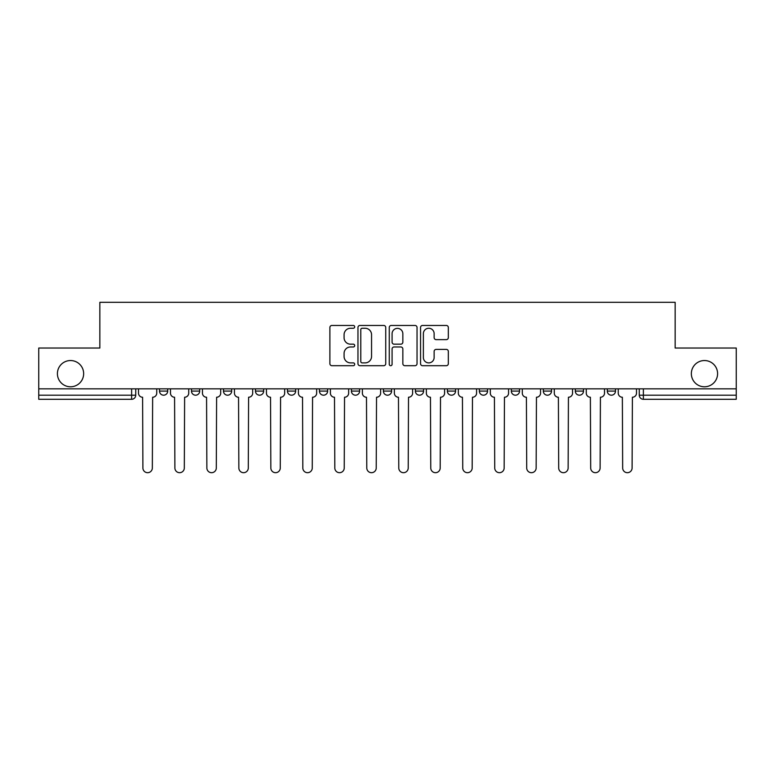 <?xml version="1.0" encoding="UTF-8"?>
<svg xmlns="http://www.w3.org/2000/svg" width="775" height="775" viewBox="0 0 775 775"><rect width="100%" height="100%" fill="white"/><g stroke="black" fill="none" stroke-linecap="round" stroke-linejoin="round"><path stroke-width="1.16" d="M354.698 326.856A1.405 1.405 0 0 0 353.284 325.452L331.903 325.452A2.015 2.015 0 0 0 329.888 327.457L329.888 363.688A2.015 2.015 0 0 0 331.903 365.693L353.284 365.693A1.405 1.405 0 0 0 354.698 364.289A1.405 1.405 0 0 0 353.284 362.884L350.523 362.884A6.442 6.442 0 0 1 344.081 356.442L344.081 353.419A6.442 6.442 0 0 1 350.523 346.977L353.284 346.977A1.405 1.405 0 0 0 354.698 345.573A1.405 1.405 0 0 0 353.284 344.168L350.523 344.168A6.442 6.442 0 0 1 344.081 337.726L344.081 334.703A6.442 6.442 0 0 1 350.523 328.261L353.284 328.261A1.405 1.405 0 0 0 354.698 326.856M691.348 373.657A13.117 13.117 0 0 0 704.475 386.783A13.117 13.117 0 0 0 717.592 373.657A13.117 13.117 0 0 0 704.475 360.54A13.117 13.117 0 0 0 691.348 373.657M57.408 373.657A13.117 13.117 0 0 0 70.525 386.783A13.117 13.117 0 0 0 83.652 373.657A13.117 13.117 0 0 0 70.525 360.54A13.117 13.117 0 0 0 57.408 373.657M479.347 388.837L479.347 391.084L487.552 391.084A4.098 4.098 0 0 1 483.455 395.192A4.098 4.098 0 0 1 479.347 391.084L479.347 388.837M447.369 388.837L447.369 391.084L455.564 391.084A4.098 4.098 0 0 1 451.467 395.192A4.098 4.098 0 0 1 447.369 391.084L447.369 388.837M287.448 391.084L287.448 388.837L287.448 391.084A4.098 4.098 0 0 0 291.545 395.192A4.098 4.098 0 0 1 287.448 391.084L295.653 391.084A4.098 4.098 0 0 1 291.545 395.192A4.098 4.098 0 0 0 295.653 391.084A4.098 4.098 0 0 1 291.545 395.192M255.459 388.837L255.459 391.084L263.665 391.084A4.098 4.098 0 0 1 259.567 395.192A4.098 4.098 0 0 1 255.459 391.084L255.459 388.837M223.481 388.837L223.481 391.084L231.677 391.084A4.098 4.098 0 0 1 227.579 395.192A4.098 4.098 0 0 1 223.481 391.084L223.481 388.837M191.493 391.084L191.493 388.837L191.493 391.084A4.098 4.098 0 0 0 195.591 395.192A4.098 4.098 0 0 1 191.493 391.084L199.698 391.084A4.098 4.098 0 0 1 195.591 395.192A4.098 4.098 0 0 0 199.698 391.084A4.098 4.098 0 0 1 195.591 395.192M159.514 391.084L159.514 388.837L159.514 391.084A4.098 4.098 0 0 0 163.612 395.192A4.098 4.098 0 0 1 159.514 391.084L167.71 391.084A4.098 4.098 0 0 1 163.612 395.192A4.098 4.098 0 0 0 167.71 391.084A4.098 4.098 0 0 1 163.612 395.192M446.313 339.634A2.015 2.015 0 0 0 448.328 337.619L448.328 327.457A2.015 2.015 0 0 0 446.313 325.452L422.569 325.452A2.015 2.015 0 0 0 420.554 327.457L420.554 363.688A2.015 2.015 0 0 0 422.569 365.693L446.313 365.693A2.015 2.015 0 0 0 448.328 363.688L448.328 351.404A2.015 2.015 0 0 0 446.313 349.399L436.151 349.399A2.015 2.015 0 0 0 434.136 351.404L434.136 357.498A5.386 5.386 0 0 1 428.759 362.884A5.386 5.386 0 0 1 423.373 357.498L423.373 333.647A5.386 5.386 0 0 1 428.759 328.261A5.386 5.386 0 0 1 434.136 333.647L434.136 337.619A2.015 2.015 0 0 0 436.151 339.634L446.313 339.634M38.75 388.837L38.75 348.033L99.849 348.033L99.849 302.308L675.151 302.308L675.151 348.033L736.25 348.033L736.25 388.837L38.75 388.837L38.75 395.192L135.732 395.192L135.732 388.837M385.737 327.457A2.015 2.015 0 0 0 383.722 325.452L359.978 325.452A2.015 2.015 0 0 0 357.963 327.457L357.963 363.688A2.015 2.015 0 0 0 359.978 365.693L383.722 365.693A2.015 2.015 0 0 0 385.737 363.688L385.737 327.457M391.278 325.452L415.022 325.452A2.015 2.015 0 0 1 417.037 327.457L417.037 363.688A2.015 2.015 0 0 1 415.022 365.693L404.86 365.693A2.015 2.015 0 0 1 402.845 363.688L402.845 348.992A2.015 2.015 0 0 0 400.83 346.977L394.088 346.977A2.015 2.015 0 0 0 392.082 348.992L392.082 364.289A1.405 1.405 0 0 1 390.668 365.693A1.405 1.405 0 0 1 389.263 364.289L389.263 327.457A2.015 2.015 0 0 1 391.278 325.452M639.268 388.837L639.268 395.192L736.25 395.192L736.25 399.29L643.376 399.29A4.098 4.098 0 0 1 639.268 395.192A4.098 4.098 0 0 0 643.376 399.29L643.376 388.837M736.25 388.837L736.25 395.192M135.732 395.192A4.098 4.098 0 0 1 131.624 399.29A4.098 4.098 0 0 0 135.732 395.192A4.098 4.098 0 0 1 131.624 399.29L38.75 399.29L38.75 395.192M615.486 388.837L615.486 391.084A4.098 4.098 0 0 1 611.388 395.192A4.098 4.098 0 0 1 607.29 391.084L615.486 391.084A4.098 4.098 0 0 1 611.388 395.192A4.098 4.098 0 0 0 615.486 391.084M607.29 388.837L607.29 391.084M583.507 388.837L583.507 391.084A4.098 4.098 0 0 1 579.409 395.192A4.098 4.098 0 0 1 575.302 391.084A4.098 4.098 0 0 0 579.409 395.192M575.302 388.837L575.302 391.084L583.507 391.084M551.519 388.837L551.519 391.084A4.098 4.098 0 0 1 547.421 395.192A4.098 4.098 0 0 1 543.323 391.084L551.519 391.084M543.323 388.837L543.323 391.084M519.541 388.837L519.541 391.084A4.098 4.098 0 0 1 515.433 395.192A4.098 4.098 0 0 1 511.335 391.084L519.541 391.084A4.098 4.098 0 0 1 515.433 395.192A4.098 4.098 0 0 0 519.541 391.084M511.335 388.837L511.335 391.084M487.552 388.837L487.552 391.084M455.564 388.837L455.564 391.084M423.586 388.837L423.586 391.084A4.098 4.098 0 0 1 419.488 395.192A4.098 4.098 0 0 1 415.381 391.084L423.586 391.084M415.381 388.837L415.381 391.084M391.598 388.837L391.598 391.084A4.098 4.098 0 0 1 387.5 395.192A4.098 4.098 0 0 1 383.402 391.084L391.598 391.084L391.598 388.837M383.402 388.837L383.402 391.084M359.619 388.837L359.619 391.084A4.098 4.098 0 0 1 355.512 395.192A4.098 4.098 0 0 1 351.414 391.084A4.098 4.098 0 0 0 355.512 395.192M351.414 388.837L351.414 391.084L359.619 391.084M327.631 388.837L327.631 391.084A4.098 4.098 0 0 1 323.533 395.192A4.098 4.098 0 0 1 319.436 391.084L327.631 391.084A4.098 4.098 0 0 1 323.533 395.192A4.098 4.098 0 0 0 327.631 391.084L327.631 388.837M319.436 388.837L319.436 391.084M295.653 388.837L295.653 391.084M263.665 388.837L263.665 391.084L263.665 388.837M231.677 388.837L231.677 391.084A4.098 4.098 0 0 1 227.579 395.192A4.098 4.098 0 0 0 231.677 391.084L231.677 388.837M199.698 388.837L199.698 391.084L199.698 388.837M167.71 388.837L167.71 391.084L167.71 388.837M362.196 328.261A1.405 1.405 0 0 0 360.782 329.675L360.782 361.47A1.405 1.405 0 0 0 362.196 362.884L365.112 362.884A6.442 6.442 0 0 0 371.554 356.442L371.554 334.703A6.442 6.442 0 0 0 365.112 328.261L362.196 328.261M402.845 333.744A5.386 5.386 0 0 0 397.459 328.368A5.386 5.386 0 0 0 392.082 333.744L392.082 342.153A2.015 2.015 0 0 0 394.088 344.168L400.83 344.168A2.015 2.015 0 0 0 402.845 342.153L402.845 333.744M138.493 393.138L138.493 388.837L138.493 393.138A4.098 4.098 0 0 0 142.6 397.236L142.9 467.974A4.718 4.718 0 0 0 147.618 472.692A4.718 4.718 0 0 0 152.336 467.974L152.646 397.236A4.098 4.098 0 0 0 156.744 393.138L156.744 388.837L156.744 393.138M142.6 397.236L142.9 467.974M152.336 467.974L152.646 397.236M170.481 393.138L170.481 388.837L170.481 393.138A4.098 4.098 0 0 0 174.578 397.236L174.888 467.974A4.718 4.718 0 0 0 179.606 472.692A4.718 4.718 0 0 0 184.314 467.974L184.624 397.236A4.098 4.098 0 0 0 188.722 393.138L188.722 388.837L188.722 393.138M202.459 393.138L202.459 388.837L202.459 393.138A4.098 4.098 0 0 0 206.567 397.236L206.867 467.974A4.718 4.718 0 0 0 211.585 472.692A4.718 4.718 0 0 0 216.303 467.974L216.612 397.236A4.098 4.098 0 0 0 220.71 393.138L220.71 388.837L220.71 393.138M234.447 393.138L234.447 388.837L234.447 393.138A4.098 4.098 0 0 0 238.545 397.236L238.855 467.974A4.718 4.718 0 0 0 243.573 472.692A4.718 4.718 0 0 0 248.291 467.974L248.591 397.236A4.098 4.098 0 0 0 252.698 393.138L252.698 388.837L252.698 393.138M174.578 397.236L174.888 467.974M184.314 467.974L184.624 397.236M206.567 397.236L206.867 467.974M216.303 467.974L216.612 397.236M238.545 397.236L238.855 467.974M248.291 467.974L248.591 397.236M266.435 393.138L266.435 388.837L266.435 393.138A4.098 4.098 0 0 0 270.533 397.236L270.843 467.974A4.718 4.718 0 0 0 275.551 472.692A4.718 4.718 0 0 0 280.269 467.974L280.579 397.236A4.098 4.098 0 0 0 284.677 393.138L284.677 388.837L284.677 393.138M298.414 393.138L298.414 388.837L298.414 393.138A4.098 4.098 0 0 0 302.521 397.236L302.822 467.974A4.718 4.718 0 0 0 307.539 472.692A4.718 4.718 0 0 0 312.257 467.974L312.567 397.236A4.098 4.098 0 0 0 316.665 393.138L316.665 388.837L316.665 393.138M270.533 397.236L270.843 467.974M280.269 467.974L280.579 397.236M302.521 397.236L302.822 467.974M312.257 467.974L312.567 397.236M330.402 393.138L330.402 388.837L330.402 393.138A4.098 4.098 0 0 0 334.5 397.236L334.81 467.974A4.718 4.718 0 0 0 339.528 472.692A4.718 4.718 0 0 0 344.236 467.974L344.546 397.236A4.098 4.098 0 0 0 348.643 393.138L348.643 388.837L348.643 393.138M362.38 393.138L362.38 388.837L362.38 393.138A4.098 4.098 0 0 0 366.488 397.236L366.788 467.974A4.718 4.718 0 0 0 371.506 472.692A4.718 4.718 0 0 0 376.224 467.974L376.534 397.236A4.098 4.098 0 0 0 380.632 393.138L380.632 388.837L380.632 393.138M394.368 393.138L394.368 388.837L394.368 393.138A4.098 4.098 0 0 0 398.466 397.236L398.776 467.974A4.718 4.718 0 0 0 403.494 472.692A4.718 4.718 0 0 0 408.212 467.974L408.512 397.236A4.098 4.098 0 0 0 412.62 393.138L412.62 388.837L412.62 393.138M426.357 393.138L426.357 388.837L426.357 393.138A4.098 4.098 0 0 0 430.454 397.236L430.764 467.974A4.718 4.718 0 0 0 435.472 472.692A4.718 4.718 0 0 0 440.19 467.974L440.5 397.236A4.098 4.098 0 0 0 444.598 393.138L444.598 388.837L444.598 393.138M458.335 393.138L458.335 388.837L458.335 393.138A4.098 4.098 0 0 0 462.433 397.236L462.743 467.974A4.718 4.718 0 0 0 467.461 472.692A4.718 4.718 0 0 0 472.178 467.974L472.479 397.236A4.098 4.098 0 0 0 476.586 393.138L476.586 388.837L476.586 393.138M490.323 393.138L490.323 388.837L490.323 393.138A4.098 4.098 0 0 0 494.421 397.236L494.731 467.974A4.718 4.718 0 0 0 499.449 472.692A4.718 4.718 0 0 0 504.157 467.974L504.467 397.236A4.098 4.098 0 0 0 508.565 393.138L508.565 388.837L508.565 393.138M522.302 393.138L522.302 388.837L522.302 393.138A4.098 4.098 0 0 0 526.409 397.236L526.709 467.974A4.718 4.718 0 0 0 531.427 472.692A4.718 4.718 0 0 0 536.145 467.974L536.455 397.236A4.098 4.098 0 0 0 540.553 393.138L540.553 388.837L540.553 393.138M554.29 393.138L554.29 388.837L554.29 393.138A4.098 4.098 0 0 0 558.387 397.236L558.697 467.974A4.718 4.718 0 0 0 563.415 472.692A4.718 4.718 0 0 0 568.133 467.974L568.433 397.236A4.098 4.098 0 0 0 572.541 393.138L572.541 388.837L572.541 393.138M334.5 397.236L334.81 467.974M344.236 467.974L344.546 397.236M366.488 397.236L366.788 467.974M376.224 467.974L376.534 397.236M398.466 397.236L398.776 467.974M408.212 467.974L408.512 397.236M430.454 397.236L430.764 467.974M440.19 467.974L440.5 397.236M462.433 397.236L462.743 467.974M472.178 467.974L472.479 397.236M494.421 397.236L494.731 467.974M504.157 467.974L504.467 397.236M526.409 397.236L526.709 467.974M536.145 467.974L536.455 397.236M558.387 397.236L558.697 467.974M568.133 467.974L568.433 397.236M586.278 393.138L586.278 388.837L586.278 393.138A4.098 4.098 0 0 0 590.376 397.236L590.686 467.974A4.718 4.718 0 0 0 595.394 472.692A4.718 4.718 0 0 0 600.112 467.974L600.422 397.236A4.098 4.098 0 0 0 604.519 393.138L604.519 388.837L604.519 393.138M590.376 397.236L590.686 467.974M600.112 467.974L600.422 397.236M618.256 393.138L618.256 388.837L618.256 393.138A4.098 4.098 0 0 0 622.354 397.236L622.664 467.974A4.718 4.718 0 0 0 627.382 472.692A4.718 4.718 0 0 0 632.1 467.974L632.4 397.236A4.098 4.098 0 0 0 636.507 393.138L636.507 388.837L636.507 393.138M622.354 397.236L622.664 467.974M632.1 467.974L632.4 397.236M131.624 388.837L131.624 399.29M643.376 399.29A4.098 4.098 0 0 1 639.268 395.192"/></g></svg>
